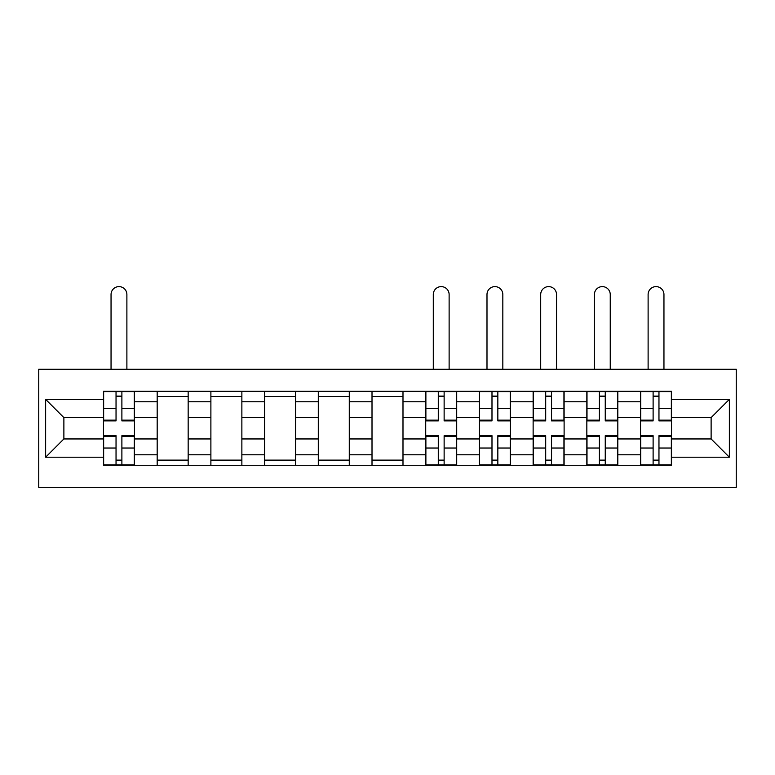 <?xml version="1.0" encoding="UTF-8"?>
<svg xmlns="http://www.w3.org/2000/svg" width="775" height="775" viewBox="0 0 775 775"><rect width="100%" height="100%" fill="white"/><g stroke="black" fill="none" stroke-linecap="round" stroke-linejoin="round"><path stroke-width="1.16" d="M38.75 487.33L736.25 487.33L736.25 369.239L38.75 369.239L38.75 487.33M157.18 465.291L157.18 401.77L134.463 401.77L134.463 465.291M134.463 401.77L134.463 391.268M157.18 401.77L157.18 391.268M188.16 391.268L188.16 465.291M210.887 465.291L210.887 391.268M241.868 391.268L241.868 465.291M264.595 465.291L264.595 391.268M295.575 391.268L295.575 465.291M318.302 465.291L318.302 391.268M349.283 391.268L349.283 465.291M372.01 465.291L372.01 391.268M402.99 391.268L402.99 465.291M425.717 465.291L425.717 391.268M456.698 391.268L456.698 465.291M479.425 465.291L479.425 391.268M510.405 391.268L510.405 465.291M533.132 465.291L533.132 391.268M564.113 391.268L564.113 465.291M586.84 465.291L586.84 391.268M617.82 391.268L617.82 465.291M640.538 465.291L640.538 391.268M640.538 438.95L617.82 438.95M586.84 438.95L564.113 438.95M533.132 438.95L510.405 438.95M479.425 438.95L456.698 438.95M425.717 438.95L402.99 438.95M372.01 438.95L349.283 438.95M318.302 438.95L295.575 438.95M264.595 438.95L241.868 438.95M210.887 438.95L188.16 438.95M157.18 438.95L134.463 438.95M640.538 417.609L617.82 417.609M586.84 417.609L564.113 417.609M533.132 417.609L510.405 417.609M479.425 417.609L456.698 417.609M425.717 417.609L402.99 417.609M372.01 417.609L349.283 417.609M318.302 417.609L295.575 417.609M264.595 417.609L241.868 417.609M210.887 417.609L188.16 417.609M157.18 417.609L134.463 417.609M63.879 438.95L103.472 438.95L103.472 417.609L63.879 417.609L63.879 438.95L45.638 457.202L45.638 399.367L103.472 399.367L103.472 417.609M671.528 417.609L671.528 438.95L711.121 438.95L711.121 417.609L671.528 417.609L671.528 391.268L103.472 391.268L103.472 399.367M671.528 399.367L729.362 399.367L729.362 457.202L671.528 457.202L671.528 438.95M103.472 438.95L103.472 465.291L671.528 465.291L671.528 457.202M103.472 457.202L45.638 457.202M121.888 460.127L116.037 460.127M116.037 396.442L121.888 396.442M188.16 460.127L157.18 460.127M157.18 396.442L188.16 396.442M241.868 460.127L210.887 460.127M210.887 396.442L241.868 396.442M295.575 460.127L264.595 460.127M264.595 396.442L295.575 396.442M349.283 460.127L318.302 460.127M318.302 396.442L349.283 396.442M402.99 460.127L372.01 460.127M372.01 396.442L402.99 396.442M444.133 460.127L438.282 460.127M438.282 396.442L444.133 396.442M497.841 460.127L491.989 460.127M491.989 396.442L497.841 396.442M551.548 460.127L545.697 460.127M545.697 396.442L551.548 396.442M605.256 460.127L599.404 460.127M599.404 396.442L605.256 396.442M658.963 460.127L653.112 460.127M653.112 396.442L658.963 396.442M45.638 399.367L63.879 417.609M711.121 438.95L729.362 457.202M711.121 417.609L729.362 399.367M126.887 369.239L126.887 294.529A7.915 7.915 0 0 0 118.962 286.614A7.915 7.915 0 0 0 111.048 294.529L111.048 369.239M121.888 420.883L121.888 391.617L134.288 391.617L134.288 420.883L121.888 420.883M116.037 396.093L121.888 396.093M116.037 391.617L103.647 391.617L103.647 420.883L116.037 420.883L116.037 391.617L121.888 391.617M116.037 435.686L116.037 464.952L103.647 464.952L103.647 435.686L116.037 435.686M121.888 460.476L116.037 460.476M121.888 464.952L134.288 464.952L134.288 435.686L121.888 435.686L121.888 464.952L116.037 464.952M449.122 369.239L449.122 294.529A7.915 7.915 0 0 0 441.207 286.614A7.915 7.915 0 0 0 433.293 294.529L433.293 369.239M444.133 420.883L444.133 391.617L456.523 391.617L456.523 420.883L444.133 420.883M438.282 396.093L444.133 396.093M438.282 391.617L425.882 391.617L425.882 420.883L438.282 420.883L438.282 391.617L444.133 391.617M438.282 435.686L438.282 464.952L425.882 464.952L425.882 435.686L438.282 435.686M444.133 460.476L438.282 460.476M444.133 464.952L456.523 464.952L456.523 435.686L444.133 435.686L444.133 464.952L438.282 464.952M502.83 369.239L502.83 294.529A7.915 7.915 0 0 0 494.915 286.614A7.915 7.915 0 0 0 486.991 294.529L486.991 369.239M497.841 420.883L497.841 391.617L510.231 391.617L510.231 420.883L497.841 420.883M491.989 396.093L497.841 396.093M491.989 391.617L479.589 391.617L479.589 420.883L491.989 420.883L491.989 391.617L497.841 391.617M491.989 435.686L491.989 464.952L479.589 464.952L479.589 435.686L491.989 435.686M497.841 460.476L491.989 460.476M497.841 464.952L510.231 464.952L510.231 435.686L497.841 435.686L497.841 464.952L491.989 464.952M556.537 369.239L556.537 294.529A7.915 7.915 0 0 0 548.623 286.614A7.915 7.915 0 0 0 540.698 294.529L540.698 369.239M551.548 420.883L551.548 391.617L563.938 391.617L563.938 420.883L551.548 420.883M545.697 396.093L551.548 396.093M545.697 391.617L533.297 391.617L533.297 420.883L545.697 420.883L545.697 391.617L551.548 391.617M545.697 435.686L545.697 464.952L533.297 464.952L533.297 435.686L545.697 435.686M551.548 460.476L545.697 460.476M551.548 464.952L563.938 464.952L563.938 435.686L551.548 435.686L551.548 464.952L545.697 464.952M610.245 369.239L610.245 294.529A7.915 7.915 0 0 0 602.33 286.614A7.915 7.915 0 0 0 594.406 294.529L594.406 369.239M605.256 420.883L605.256 391.617L617.646 391.617L617.646 420.883L605.256 420.883M599.404 396.093L605.256 396.093M599.404 391.617L587.004 391.617L587.004 420.883L599.404 420.883L599.404 391.617L605.256 391.617M599.404 435.686L599.404 464.952L587.004 464.952L587.004 435.686L599.404 435.686M605.256 460.476L599.404 460.476M605.256 464.952L617.646 464.952L617.646 435.686L605.256 435.686L605.256 464.952L599.404 464.952M663.952 369.239L663.952 294.529A7.915 7.915 0 0 0 656.038 286.614A7.915 7.915 0 0 0 648.113 294.529L648.113 369.239M658.963 420.883L658.963 391.617L671.353 391.617L671.353 420.883L658.963 420.883M653.112 396.093L658.963 396.093M653.112 391.617L640.712 391.617L640.712 420.883L653.112 420.883L653.112 391.617L658.963 391.617M653.112 435.686L653.112 464.952L640.712 464.952L640.712 435.686L653.112 435.686M658.963 460.476L653.112 460.476M658.963 464.952L671.353 464.952L671.353 435.686L658.963 435.686L658.963 464.952L653.112 464.952M586.84 401.77L564.113 401.77M533.132 401.77L510.405 401.77M479.425 401.77L456.698 401.77M425.717 401.77L402.99 401.77M372.01 401.77L349.283 401.77M318.302 401.77L295.575 401.77M264.595 401.77L241.868 401.77M210.887 401.77L188.16 401.77M640.538 401.77L617.82 401.77M586.84 454.789L564.113 454.789M533.132 454.789L510.405 454.789M479.425 454.789L456.698 454.789M425.717 454.789L402.99 454.789M372.01 454.789L349.283 454.789M318.302 454.789L295.575 454.789M264.595 454.789L241.868 454.789M210.887 454.789L188.16 454.789M157.18 454.789L134.463 454.789M640.538 454.789L617.82 454.789M121.888 420.157L134.288 420.157M121.888 408.532L134.288 408.532M103.647 420.157L116.037 420.157M103.647 408.532L116.037 408.532M116.037 436.412L103.647 436.412M116.037 448.037L103.647 448.037M134.288 436.412L121.888 436.412M134.288 448.037L121.888 448.037M444.133 420.157L456.523 420.157M444.133 408.532L456.523 408.532M425.882 420.157L438.282 420.157M425.882 408.532L438.282 408.532M438.282 436.412L425.882 436.412M438.282 448.037L425.882 448.037M456.523 436.412L444.133 436.412M456.523 448.037L444.133 448.037M497.841 420.157L510.231 420.157M497.841 408.532L510.231 408.532M479.589 420.157L491.989 420.157M479.589 408.532L491.989 408.532M491.989 436.412L479.589 436.412M491.989 448.037L479.589 448.037M510.231 436.412L497.841 436.412M510.231 448.037L497.841 448.037M551.548 420.157L563.938 420.157M551.548 408.532L563.938 408.532M533.297 420.157L545.697 420.157M533.297 408.532L545.697 408.532M545.697 436.412L533.297 436.412M545.697 448.037L533.297 448.037M563.938 436.412L551.548 436.412M563.938 448.037L551.548 448.037M605.256 420.157L617.646 420.157M605.256 408.532L617.646 408.532M587.004 420.157L599.404 420.157M587.004 408.532L599.404 408.532M599.404 436.412L587.004 436.412M599.404 448.037L587.004 448.037M617.646 436.412L605.256 436.412M617.646 448.037L605.256 448.037M658.963 420.157L671.353 420.157M658.963 408.532L671.353 408.532M640.712 420.157L653.112 420.157M640.712 408.532L653.112 408.532M653.112 436.412L640.712 436.412M653.112 448.037L640.712 448.037M671.353 436.412L658.963 436.412M671.353 448.037L658.963 448.037"/></g></svg>
